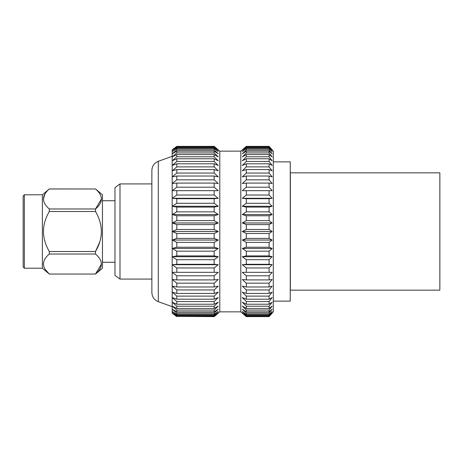 <?xml version="1.0" encoding="UTF-8"?>
<svg xmlns="http://www.w3.org/2000/svg" width="463" height="463" viewBox="0 0 463 463"><rect width="100%" height="100%" fill="white"/><g stroke="black" fill="none" stroke-linecap="round" stroke-linejoin="round"><path stroke-width="0.69" d="M290.353 172.838L290.353 290.162L439.85 290.162L439.85 172.838L290.353 172.838M273.297 161.871L290.243 161.871L290.243 301.129L273.297 301.129M272.151 149.838L269.096 146.366L273.297 151.152L273.297 311.848L269.096 316.634L246.31 316.634L242.305 313.162L246.31 316.634L269.096 316.634L272.151 313.162M246.31 146.626L242.305 149.838L246.31 146.366L269.096 146.366L246.31 146.626L242.305 150.29L246.31 147.043L246.31 147.813L242.305 151.627L246.31 148.646L246.31 149.914L242.305 153.838L246.31 151.152L246.31 152.912L242.305 156.899L246.31 154.544L246.31 156.772L242.305 160.783L246.31 158.774L246.31 161.448L242.305 165.436L246.31 163.804L246.31 166.894L242.305 170.818L246.31 169.574L246.31 173.046L242.305 176.86L246.31 176.027L246.31 179.841L242.305 183.504L246.31 183.082L246.31 187.197L242.305 190.669L246.31 190.669L246.31 195.045L242.305 198.286L246.31 198.708L246.31 203.286L242.305 206.266L246.31 207.1L246.31 211.84L242.305 214.519L246.31 215.764L246.31 220.608L242.305 222.963L246.31 224.596L246.31 229.498L242.305 231.5L246.31 233.502L269.096 233.502L269.096 238.404L246.31 238.404L242.305 240.037L246.31 242.392L269.096 242.392L269.096 247.236L246.31 247.236L242.305 248.481L246.31 251.16L269.096 251.16L269.096 255.9L246.31 255.9L242.305 256.733L246.31 259.714L269.096 259.714L269.096 264.292L246.31 264.292L242.305 264.714L246.31 267.955L269.096 267.955L269.096 272.331L242.305 272.331L246.31 275.803L269.096 275.803L269.096 279.918L246.31 279.918L242.305 279.496L246.31 283.159L269.096 283.159L269.096 286.973L246.31 286.973L242.305 286.14L246.31 289.954L269.096 289.954L269.096 293.426L246.31 293.426L242.305 292.182L246.31 296.106L269.096 296.106L269.096 299.196L246.31 299.196L242.305 297.564L246.31 301.552L269.096 301.552L269.096 304.226L246.31 304.226L242.305 302.217L246.31 306.228L269.096 306.228L269.096 308.456L246.31 308.456L242.305 306.101L246.31 310.088L269.096 310.088L269.096 311.848L246.31 311.848L242.305 309.162L246.31 313.086L269.096 313.086L269.096 314.354L246.31 314.354L242.305 311.373L246.31 315.187L269.096 315.187L269.096 315.957L246.31 315.957L242.305 312.71L246.31 316.374M246.31 147.043L269.096 147.043L272.151 150.29L269.096 146.626M269.096 147.043L269.096 147.813L246.31 147.813M246.31 148.646L269.096 148.646L272.151 151.627L269.096 147.813M269.096 148.646L269.096 149.914L246.31 149.914M246.31 151.152L269.096 151.152L272.151 153.838L269.096 149.914M269.096 151.152L269.096 152.912L246.31 152.912M246.31 154.544L269.096 154.544L272.151 156.899L269.096 152.912M269.096 154.544L269.096 156.772L246.31 156.772M246.31 158.774L269.096 158.774L272.151 160.783L269.096 156.772M269.096 158.774L269.096 161.448L246.31 161.448M246.31 163.804L269.096 163.804L272.151 165.436L269.096 161.448M269.096 163.804L269.096 166.894L246.31 166.894M246.31 169.574L269.096 169.574L272.151 170.818L269.096 166.894M269.096 169.574L269.096 173.046L246.31 173.046M246.31 176.027L269.096 176.027L272.151 176.86L269.096 173.046M269.096 176.027L269.096 179.841L246.31 179.841M246.31 183.082L269.096 183.082L272.151 183.504L269.096 179.841M269.096 183.082L269.096 187.197L246.31 187.197M242.305 190.669L272.151 190.669L269.096 187.197M272.151 190.669L269.096 190.669L269.096 195.045L246.31 195.045M246.31 198.708L269.096 198.708L272.151 198.286L269.096 195.045M269.096 198.708L269.096 203.286L246.31 203.286M246.31 207.1L269.096 207.1L272.151 206.266L269.096 203.286M269.096 207.1L269.096 211.84L246.31 211.84M246.31 215.764L269.096 215.764L272.151 214.519L269.096 211.84M269.096 215.764L269.096 220.608L246.31 220.608M246.31 224.596L269.096 224.596L272.151 222.963L269.096 220.608M269.096 224.596L269.096 229.498L246.31 229.498M269.096 233.502L272.151 231.5L269.096 229.498M176.814 147.043L214.166 147.043L218.247 150.29L214.166 146.366L218.247 149.838L214.166 146.366L176.814 146.366L172.184 149.838L176.814 146.366L172.184 150.29L176.814 147.043L176.814 147.813L172.184 151.627L172.184 312.71L176.814 316.374L214.166 316.634L219.78 311.848L219.78 151.152L240.806 151.152L240.806 311.848L242.305 313.162M214.166 147.043L214.166 147.813L176.814 147.813M172.184 149.838L172.184 151.627L176.814 148.646L214.166 148.646L218.247 151.627L214.166 147.813M214.166 148.646L214.166 149.914L176.814 149.914L172.184 153.838L176.814 151.152L176.814 152.912L172.184 156.899L176.814 154.544L176.814 156.772L172.184 160.783L176.814 158.774L176.814 161.448L172.184 165.436L176.814 163.804L176.814 166.894L172.184 170.818L176.814 169.574L176.814 173.046L172.184 176.86L176.814 176.027L176.814 179.841L172.184 183.504L176.814 183.082L176.814 187.197L172.184 190.669L176.814 190.669L176.814 195.045L172.184 198.286L176.814 198.708L176.814 203.286L172.184 206.266L176.814 207.1L176.814 211.84L172.184 214.519L176.814 215.764L176.814 220.608L172.184 222.963L176.814 224.596L176.814 229.498L172.184 231.5L176.814 233.502L176.814 238.404L172.184 240.037L176.814 242.392L176.814 247.236L172.184 248.481L176.814 251.16L176.814 255.9L172.184 256.733L176.814 259.714L176.814 264.292L172.184 264.714L176.814 267.955L176.814 272.331L172.184 272.331L176.814 275.803L176.814 279.918L172.184 279.496L176.814 283.159L176.814 286.973L172.184 286.14L176.814 289.954L176.814 293.426L172.184 292.182L176.814 296.106L176.814 299.196L172.184 297.564L176.814 301.552L176.814 304.226L172.184 302.217L176.814 306.228L176.814 308.456L172.184 306.101L176.814 310.088L176.814 311.848L172.184 309.162L176.814 313.086L176.814 314.354L172.184 311.373L176.814 315.187L176.814 315.957L172.184 312.71L172.184 313.162L176.814 316.634L172.184 313.162M176.814 151.152L214.166 151.152L218.247 153.838L214.166 149.914M214.166 151.152L214.166 152.912L176.814 152.912M176.814 154.544L214.166 154.544L218.247 156.899L214.166 152.912M214.166 154.544L214.166 156.772L176.814 156.772M176.814 158.774L214.166 158.774L218.247 160.783L214.166 156.772M214.166 158.774L214.166 161.448L176.814 161.448M176.814 163.804L214.166 163.804L218.247 165.436L214.166 161.448M214.166 163.804L214.166 166.894L176.814 166.894M176.814 169.574L214.166 169.574L218.247 170.818L214.166 166.894M214.166 169.574L214.166 173.046L176.814 173.046M176.814 176.027L214.166 176.027L218.247 176.86L214.166 173.046M214.166 176.027L214.166 179.841L176.814 179.841M176.814 183.082L214.166 183.082L218.247 183.504L214.166 179.841M214.166 183.082L214.166 187.197L176.814 187.197M172.184 190.669L218.247 190.669L214.166 187.197M218.247 190.669L214.166 190.669L214.166 195.045L176.814 195.045M176.814 198.708L214.166 198.708L218.247 198.286L214.166 195.045M214.166 198.708L214.166 203.286L176.814 203.286M176.814 207.1L214.166 207.1L218.247 206.266L214.166 203.286M214.166 207.1L214.166 211.84L176.814 211.84M176.814 215.764L214.166 215.764L218.247 214.519L214.166 211.84M214.166 215.764L214.166 220.608L176.814 220.608M176.814 224.596L214.166 224.596L218.247 222.963L214.166 220.608M214.166 224.596L214.166 229.498L176.814 229.498M176.814 233.502L214.166 233.502L218.247 231.5L214.166 229.498M151.87 292.57C152.096 296.957 154.237 299.995 158.294 301.691L158.294 161.309C154.237 163.005 152.096 166.043 151.87 170.43L151.87 292.57L151.87 279.067L119.992 279.067L119.992 183.933L151.87 183.933M119.992 183.933L114.974 187.573L114.974 275.427L119.992 279.067M24.354 194.778L23.15 195.982L23.15 267.018L24.354 268.222L24.354 194.778L42.376 194.778L49.321 188.95L95.517 188.979M24.354 268.222L42.376 268.222L42.376 194.778M49.321 251.507L49.321 254.013L95.511 254.013L95.511 251.507C103.307 238.214 103.307 224.873 95.511 211.493L49.321 211.493C41.537 224.792 41.537 238.132 49.321 251.507L95.511 251.507L99.782 241.9M101.466 198.98L95.511 208.987C103.307 202.337 103.307 195.664 95.511 188.973L49.321 188.973C41.537 195.623 41.537 202.296 49.321 208.987L49.321 211.493M45.125 193.661L43.366 198.968M45.125 269.339L49.321 274.05L95.511 274.05L102.456 268.222L102.456 194.778L95.511 188.95M99.782 193.783L100.928 196.057M49.321 208.987L95.511 208.987L95.609 211.672M176.814 148.646L176.814 149.914M176.814 316.374L214.166 316.634L218.247 313.162M214.166 233.502L214.166 238.404L176.814 238.404M176.814 242.392L214.166 242.392L214.166 247.236L176.814 247.236M176.814 251.16L214.166 251.16L214.166 255.9L176.814 255.9M176.814 259.714L214.166 259.714L214.166 264.292L176.814 264.292M176.814 267.955L214.166 267.955L214.166 272.331L172.184 272.331M176.814 275.803L214.166 275.803L214.166 279.918L176.814 279.918M176.814 283.159L214.166 283.159L214.166 286.973L176.814 286.973M176.814 289.954L214.166 289.954L214.166 293.426L176.814 293.426M176.814 296.106L214.166 296.106L214.166 299.196L176.814 299.196M176.814 301.552L214.166 301.552L214.166 304.226L176.814 304.226M176.814 306.228L214.166 306.228L214.166 308.456L176.814 308.456M176.814 310.088L214.166 310.088L214.166 311.848L176.814 311.848M176.814 313.086L214.166 313.086L214.166 314.354L176.814 314.354M176.814 315.187L214.166 315.187L214.166 315.957L176.814 315.957M214.166 146.626L176.814 146.626M246.31 233.502L246.31 238.404M246.31 242.392L246.31 247.236M246.31 251.16L246.31 255.9M246.31 259.714L246.31 264.292M246.31 267.955L246.31 272.331L242.305 272.331M246.31 275.803L246.31 279.918M246.31 283.159L246.31 286.973M246.31 289.954L246.31 293.426M246.31 296.106L246.31 299.196M246.31 301.552L246.31 304.226M246.31 306.228L246.31 308.456M246.31 310.088L246.31 311.848M246.31 313.086L246.31 314.354M246.31 315.187L246.31 315.957M101.466 264.02L95.511 274.027C103.307 267.377 103.307 260.704 95.511 254.013M99.782 258.823L100.928 261.097M99.782 221.1L100.928 225.655M101.409 233.421L100.928 237.34M43.377 263.632L43.366 264.003M42.376 268.222L49.321 274.05C41.537 267.336 41.537 260.663 49.321 254.013M214.166 242.392L218.247 240.037L214.166 238.404M214.166 251.16L218.247 248.481L214.166 247.236M214.166 259.714L218.247 256.733L214.166 255.9M214.166 267.955L218.247 264.714L214.166 264.292M218.247 272.331L214.166 272.331L218.247 272.331L214.166 275.803M214.166 283.159L218.247 279.496L214.166 279.918M214.166 289.954L218.247 286.14L214.166 286.973M214.166 296.106L218.247 292.182L214.166 293.426M214.166 301.552L218.247 297.564L214.166 299.196M214.166 306.228L218.247 302.217L214.166 304.226M214.166 310.088L218.247 306.101L214.166 308.456M214.166 313.086L218.247 309.162L214.166 311.848M214.166 315.187L218.247 311.373L214.166 314.354M214.166 316.374L218.247 312.71L214.166 315.957M269.096 242.392L272.151 240.037L269.096 238.404M269.096 251.16L272.151 248.481L269.096 247.236M269.096 259.714L272.151 256.733L269.096 255.9M269.096 267.955L272.151 264.714L269.096 264.292M272.151 272.331L269.096 272.331L272.151 272.331L269.096 275.803M269.096 283.159L272.151 279.496L269.096 279.918M269.096 289.954L272.151 286.14L269.096 286.973M269.096 296.106L272.151 292.182L269.096 293.426M269.096 301.552L272.151 297.564L269.096 299.196M269.096 306.228L272.151 302.217L269.096 304.226M269.096 310.088L272.151 306.101L269.096 308.456M269.096 313.086L272.151 309.162L269.096 311.848M269.096 315.187L272.151 311.373L269.096 314.354M269.096 316.374L272.151 312.71L269.096 315.957M272.151 264.714L242.305 264.714M272.151 256.733L242.305 256.733M272.151 248.481L242.305 248.481M272.151 240.037L242.305 240.037M272.151 231.5L242.305 231.5M272.151 222.963L242.305 222.963M272.151 214.519L242.305 214.519M272.151 206.266L242.305 206.266M272.151 198.286L242.305 198.286M218.247 264.714L172.184 264.714M218.247 256.733L172.184 256.733M218.247 248.481L172.184 248.481M218.247 240.037L172.184 240.037M218.247 231.5L172.184 231.5M218.247 222.963L172.184 222.963M218.247 214.519L172.184 214.519M218.247 206.266L172.184 206.266M218.247 198.286L172.184 198.286M240.806 151.152L242.305 149.838M219.78 151.152L218.247 149.838M158.294 161.309L172.184 156.326M102.456 200.739L114.974 200.739M102.456 262.261L114.974 262.261M49.321 274.05L95.511 274.05M158.294 301.691L172.184 306.674M219.78 311.848L240.806 311.848"/></g></svg>
